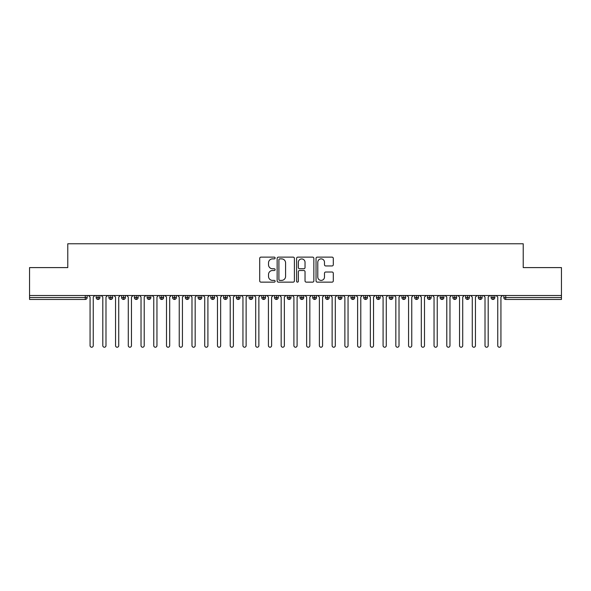 <?xml version="1.0" encoding="UTF-8"?>
<svg xmlns="http://www.w3.org/2000/svg" width="591" height="591" viewBox="0 0 591 591"><rect width="100%" height="100%" fill="white"/><g stroke="black" fill="none" stroke-linecap="round" stroke-linejoin="round"><path stroke-width="0.89" d="M275.118 258.008A0.872 0.872 0 0 0 274.239 257.129L260.956 257.129A1.248 1.248 0 0 0 259.7 258.385L259.7 280.895A1.248 1.248 0 0 0 260.956 282.143L274.239 282.143A0.872 0.872 0 0 0 275.118 281.264A0.872 0.872 0 0 0 274.239 280.393L272.525 280.393A4.004 4.004 0 0 1 268.521 276.389L268.521 274.512A4.004 4.004 0 0 1 272.525 270.515L274.239 270.515A0.872 0.872 0 0 0 275.118 269.636A0.872 0.872 0 0 0 274.239 268.765L272.525 268.765A4.004 4.004 0 0 1 268.521 264.761L268.521 262.884A4.004 4.004 0 0 1 272.525 258.88L274.239 258.88A0.872 0.872 0 0 0 275.118 258.008M332.046 265.95A1.248 1.248 0 0 0 333.294 264.702L333.294 258.385A1.248 1.248 0 0 0 332.046 257.129L317.293 257.129A1.248 1.248 0 0 0 316.037 258.385L316.037 280.895A1.248 1.248 0 0 0 317.293 282.143L332.046 282.143A1.248 1.248 0 0 0 333.294 280.895L333.294 273.264A1.248 1.248 0 0 0 332.046 272.015L325.73 272.015A1.248 1.248 0 0 0 324.481 273.264L324.481 277.046A3.347 3.347 0 0 1 321.135 280.393A3.347 3.347 0 0 1 317.788 277.046L317.788 262.227A3.347 3.347 0 0 1 321.135 258.88A3.347 3.347 0 0 1 324.481 262.227L324.481 264.702A1.248 1.248 0 0 0 325.73 265.95L332.046 265.95M29.55 295.5L561.45 295.5L561.45 267.597L523.227 267.597L523.227 243.773L67.773 243.773L67.773 267.597L29.55 267.597L29.55 297.539L85.259 297.539L85.259 295.5M294.407 258.385A1.248 1.248 0 0 0 293.158 257.129L278.398 257.129A1.248 1.248 0 0 0 277.149 258.385L277.149 280.895A1.248 1.248 0 0 0 278.398 282.143L293.158 282.143A1.248 1.248 0 0 0 294.407 280.895L294.407 258.385M297.842 257.129L312.602 257.129A1.248 1.248 0 0 1 313.851 258.385L313.851 280.895A1.248 1.248 0 0 1 312.602 282.143L306.286 282.143A1.248 1.248 0 0 1 305.037 280.895L305.037 271.764A1.248 1.248 0 0 0 303.781 270.515L299.593 270.515A1.248 1.248 0 0 0 298.344 271.764L298.344 281.264A0.872 0.872 0 0 1 297.472 282.143A0.872 0.872 0 0 1 296.593 281.264L296.593 258.385A1.248 1.248 0 0 1 297.842 257.129M87.165 297.539L85.259 297.539L85.259 299.452A1.913 1.913 0 0 0 87.165 297.539L87.165 295.5L87.165 297.539A1.913 1.913 0 0 1 85.259 299.452L29.55 299.452L29.55 297.539M561.45 295.5L561.45 299.452L505.741 299.452A1.913 1.913 0 0 1 503.835 297.539L503.835 295.5M98.062 295.5L98.062 299.452A1.913 1.913 0 0 1 96.148 297.539L96.148 295.5L96.148 297.539A1.913 1.913 0 0 0 98.062 299.452A1.913 1.913 0 0 0 99.909 297.539L99.909 295.5M110.798 295.5L110.798 299.452A1.913 1.913 0 0 1 108.892 297.539L108.892 295.5L108.892 297.539A1.913 1.913 0 0 0 110.798 299.452A1.913 1.913 0 0 0 112.645 297.539L112.645 295.5M123.541 295.5L123.541 299.452A1.913 1.913 0 0 1 121.628 297.539L121.628 295.5L121.628 297.539A1.913 1.913 0 0 0 123.541 299.452A1.913 1.913 0 0 0 125.388 297.539L125.388 295.5M136.277 295.5L136.277 299.452A1.913 1.913 0 0 1 134.371 297.539L134.371 295.5L134.371 297.539A1.913 1.913 0 0 0 136.277 299.452A1.913 1.913 0 0 0 138.124 297.539L138.124 295.5M149.021 295.5L149.021 299.452A1.913 1.913 0 0 1 147.107 297.539L147.107 295.5L147.107 297.539A1.913 1.913 0 0 0 149.021 299.452A1.913 1.913 0 0 0 150.868 297.539L150.868 295.5M161.764 295.5L161.764 299.452A1.913 1.913 0 0 1 159.851 297.539L159.851 295.5L159.851 297.539A1.913 1.913 0 0 0 161.764 299.452A1.913 1.913 0 0 0 163.611 297.539L163.611 295.5M174.5 295.5L174.5 299.452A1.913 1.913 0 0 1 172.587 297.539L172.587 295.5L172.587 297.539A1.913 1.913 0 0 0 174.5 299.452A1.913 1.913 0 0 0 176.347 297.539L176.347 295.5M187.244 295.5L187.244 299.452A1.913 1.913 0 0 1 185.33 297.539L185.33 295.5L185.33 297.539A1.913 1.913 0 0 0 187.244 299.452A1.913 1.913 0 0 0 189.09 297.539L189.09 295.5M199.98 295.5L199.98 299.452A1.913 1.913 0 0 1 198.066 297.539A1.913 1.913 0 0 0 199.98 299.452A1.913 1.913 0 0 1 198.066 297.539L198.066 295.5M201.827 295.5L201.827 297.539A1.913 1.913 0 0 1 199.98 299.452A1.913 1.913 0 0 0 201.827 297.539L198.066 297.539M212.723 295.5L212.723 299.452A1.913 1.913 0 0 1 210.81 297.539L210.81 295.5L210.81 297.539A1.913 1.913 0 0 0 212.723 299.452A1.913 1.913 0 0 0 214.57 297.539L214.57 295.5M225.459 295.5L225.459 299.452A1.913 1.913 0 0 1 223.553 297.539L223.553 295.5L223.553 297.539A1.913 1.913 0 0 0 225.459 299.452A1.913 1.913 0 0 0 227.306 297.539L227.306 295.5M238.203 295.5L238.203 299.452A1.913 1.913 0 0 1 236.289 297.539L236.289 295.5L236.289 297.539A1.913 1.913 0 0 0 238.203 299.452A1.913 1.913 0 0 0 240.049 297.539L240.049 295.5M250.939 295.5L250.939 299.452A1.913 1.913 0 0 1 249.033 297.539A1.913 1.913 0 0 0 250.939 299.452A1.913 1.913 0 0 1 249.033 297.539L249.033 295.5M252.785 295.5L252.785 297.539A1.913 1.913 0 0 1 250.939 299.452A1.913 1.913 0 0 0 252.785 297.539L249.033 297.539M263.682 299.452A1.913 1.913 0 0 1 261.769 297.539L261.769 295.5L261.769 297.539A1.913 1.913 0 0 0 263.682 299.452A1.913 1.913 0 0 0 265.529 297.539L265.529 295.5L265.529 297.539A1.913 1.913 0 0 1 263.682 299.452L263.682 297.539L265.529 297.539M276.418 295.5L276.418 299.452A1.913 1.913 0 0 1 274.512 297.539L274.512 295.5L274.512 297.539A1.913 1.913 0 0 0 276.418 299.452A1.913 1.913 0 0 0 278.272 297.539L278.272 295.5M289.162 295.5L289.162 299.452A1.913 1.913 0 0 1 287.248 297.539L287.248 295.5L287.248 297.539A1.913 1.913 0 0 0 289.162 299.452A1.913 1.913 0 0 0 291.008 297.539L291.008 295.5M301.905 295.5L301.905 297.539L299.992 297.539L299.992 295.5L299.992 297.539A1.913 1.913 0 0 0 301.905 299.452A1.913 1.913 0 0 0 303.752 297.539L303.752 295.5L303.752 297.539A1.913 1.913 0 0 1 301.905 299.452A1.913 1.913 0 0 1 299.992 297.539A1.913 1.913 0 0 0 301.905 299.452L301.905 297.539L303.752 297.539M314.641 295.5L314.641 299.452A1.913 1.913 0 0 1 312.728 297.539L312.728 295.5L312.728 297.539A1.913 1.913 0 0 0 314.641 299.452A1.913 1.913 0 0 0 316.488 297.539L316.488 295.5M327.384 295.5L327.384 299.452A1.913 1.913 0 0 1 325.471 297.539L325.471 295.5L325.471 297.539A1.913 1.913 0 0 0 327.384 299.452A1.913 1.913 0 0 0 329.231 297.539L329.231 295.5M340.12 295.5L340.12 299.452A1.913 1.913 0 0 1 338.215 297.539L338.215 295.5L338.215 297.539A1.913 1.913 0 0 0 340.12 299.452A1.913 1.913 0 0 0 341.967 297.539L341.967 295.5M352.864 295.5L352.864 299.452A1.913 1.913 0 0 1 350.951 297.539L350.951 295.5M354.711 295.5L354.711 297.539A1.913 1.913 0 0 1 352.864 299.452A1.913 1.913 0 0 0 354.711 297.539L350.951 297.539A1.913 1.913 0 0 0 352.864 299.452M365.6 299.452A1.913 1.913 0 0 1 363.694 297.539L363.694 295.5L363.694 297.539A1.913 1.913 0 0 0 365.6 299.452A1.913 1.913 0 0 0 367.447 297.539L367.447 295.5L367.447 297.539A1.913 1.913 0 0 1 365.6 299.452L365.6 297.539L367.447 297.539M378.343 295.5L378.343 299.452A1.913 1.913 0 0 1 376.43 297.539L376.43 295.5M380.19 295.5L380.19 297.539A1.913 1.913 0 0 1 378.343 299.452A1.913 1.913 0 0 0 380.19 297.539L376.43 297.539A1.913 1.913 0 0 0 378.343 299.452M391.079 295.5L391.079 299.452A1.913 1.913 0 0 1 389.173 297.539L389.173 295.5M392.934 295.5L392.934 297.539L392.934 295.5M403.823 295.5L403.823 299.452A1.913 1.913 0 0 1 401.91 297.539A1.913 1.913 0 0 0 403.823 299.452A1.913 1.913 0 0 1 401.91 297.539L401.91 295.5M405.67 295.5L405.67 297.539L405.67 295.5M416.566 295.5L416.566 299.452A1.913 1.913 0 0 1 414.653 297.539L414.653 295.5M418.413 295.5L418.413 297.539L418.413 295.5M429.302 295.5L429.302 299.452A1.913 1.913 0 0 1 427.389 297.539L427.389 295.5M431.149 295.5L431.149 297.539A1.913 1.913 0 0 1 429.302 299.452A1.913 1.913 0 0 0 431.149 297.539L427.389 297.539A1.913 1.913 0 0 0 429.302 299.452M442.046 295.5L442.046 299.452A1.913 1.913 0 0 1 440.132 297.539L440.132 295.5M443.893 295.5L443.893 297.539L443.893 295.5M454.782 295.5L454.782 299.452A1.913 1.913 0 0 1 452.876 297.539L452.876 295.5M456.629 295.5L456.629 297.539L456.629 295.5M467.525 295.5L467.525 299.452A1.913 1.913 0 0 1 465.612 297.539L465.612 295.5M469.372 295.5L469.372 297.539L469.372 295.5M480.261 295.5L480.261 299.452A1.913 1.913 0 0 1 478.355 297.539L478.355 295.5M482.108 295.5L482.108 297.539A1.913 1.913 0 0 1 480.261 299.452A1.913 1.913 0 0 0 482.108 297.539L478.355 297.539A1.913 1.913 0 0 0 480.261 299.452M493.005 295.5L493.005 299.452A1.913 1.913 0 0 1 491.091 297.539L491.091 295.5L491.091 297.539A1.913 1.913 0 0 0 493.005 299.452A1.913 1.913 0 0 0 494.852 297.539L494.852 295.5M263.682 295.5L263.682 297.539L261.769 297.539M365.6 295.5L365.6 297.539L363.694 297.539M391.079 299.452A1.913 1.913 0 0 0 392.934 297.539A1.913 1.913 0 0 1 391.079 299.452A1.913 1.913 0 0 1 389.173 297.539L392.934 297.539M403.823 299.452A1.913 1.913 0 0 0 405.67 297.539A1.913 1.913 0 0 1 403.823 299.452M416.566 299.452A1.913 1.913 0 0 0 418.413 297.539A1.913 1.913 0 0 1 416.566 299.452A1.913 1.913 0 0 1 414.653 297.539L418.413 297.539M442.046 299.452A1.913 1.913 0 0 0 443.893 297.539A1.913 1.913 0 0 1 442.046 299.452A1.913 1.913 0 0 1 440.132 297.539L443.893 297.539M454.782 299.452A1.913 1.913 0 0 0 456.629 297.539A1.913 1.913 0 0 1 454.782 299.452A1.913 1.913 0 0 1 452.876 297.539L456.629 297.539M467.525 299.452A1.913 1.913 0 0 0 469.372 297.539A1.913 1.913 0 0 1 467.525 299.452A1.913 1.913 0 0 1 465.612 297.539L469.372 297.539M279.772 258.88A0.872 0.872 0 0 0 278.9 259.759L278.9 279.513A0.872 0.872 0 0 0 279.772 280.393L281.589 280.393A4.004 4.004 0 0 0 285.586 276.389L285.586 262.884A4.004 4.004 0 0 0 281.589 258.88L279.772 258.88M305.037 262.293A3.347 3.347 0 0 0 301.691 258.947A3.347 3.347 0 0 0 298.344 262.293L298.344 267.509A1.248 1.248 0 0 0 299.593 268.765L303.781 268.765A1.248 1.248 0 0 0 305.037 267.509L305.037 262.293M88.473 295.5L90.068 297.096L90.068 345.632A1.596 1.596 0 0 0 91.657 347.227A1.596 1.596 0 0 0 93.252 345.632L93.252 297.096L94.841 295.5M101.216 295.5L102.804 297.096L102.804 345.632A1.596 1.596 0 0 0 104.4 347.227A1.596 1.596 0 0 0 105.988 345.632L105.988 297.096L107.584 295.5M113.952 295.5L115.548 297.096L115.548 345.632A1.596 1.596 0 0 0 117.136 347.227A1.596 1.596 0 0 0 118.732 345.632L118.732 297.096L120.32 295.5M126.696 295.5L128.284 297.096L128.284 345.632A1.596 1.596 0 0 0 129.88 347.227A1.596 1.596 0 0 0 131.468 345.632L131.468 297.096L133.064 295.5M139.432 295.5L141.027 297.096L141.027 345.632A1.596 1.596 0 0 0 142.616 347.227A1.596 1.596 0 0 0 144.211 345.632L144.211 297.096L145.807 295.5M152.175 295.5L153.763 297.096L153.763 345.632A1.596 1.596 0 0 0 155.359 347.227A1.596 1.596 0 0 0 156.955 345.632L156.955 297.096L158.543 295.5M164.911 295.5L166.507 297.096L166.507 345.632A1.596 1.596 0 0 0 168.095 347.227A1.596 1.596 0 0 0 169.691 345.632L169.691 297.096L171.287 295.5M177.655 295.5L179.243 297.096L179.243 345.632A1.596 1.596 0 0 0 180.839 347.227A1.596 1.596 0 0 0 182.434 345.632L182.434 297.096L184.023 295.5M190.391 295.5L191.986 297.096L191.986 345.632A1.596 1.596 0 0 0 193.582 347.227A1.596 1.596 0 0 0 195.17 345.632L195.17 297.096L196.766 295.5M203.134 295.5L204.73 297.096L204.73 345.632A1.596 1.596 0 0 0 206.318 347.227A1.596 1.596 0 0 0 207.914 345.632L207.914 297.096L209.502 295.5M215.878 295.5L217.466 297.096L217.466 345.632A1.596 1.596 0 0 0 219.062 347.227A1.596 1.596 0 0 0 220.65 345.632L220.65 297.096L222.246 295.5M228.614 295.5L230.209 297.096L230.209 345.632A1.596 1.596 0 0 0 231.798 347.227A1.596 1.596 0 0 0 233.393 345.632L233.393 297.096L234.982 295.5M241.357 295.5L242.945 297.096L242.945 345.632A1.596 1.596 0 0 0 244.541 347.227A1.596 1.596 0 0 0 246.129 345.632L246.129 297.096L247.725 295.5M254.093 295.5L255.689 297.096L255.689 345.632A1.596 1.596 0 0 0 257.277 347.227A1.596 1.596 0 0 0 258.873 345.632L258.873 297.096L260.461 295.5M266.837 295.5L268.425 297.096L268.425 345.632A1.596 1.596 0 0 0 270.021 347.227A1.596 1.596 0 0 0 271.609 345.632L271.609 297.096L273.205 295.5M279.573 295.5L281.168 297.096L281.168 345.632A1.596 1.596 0 0 0 282.757 347.227A1.596 1.596 0 0 0 284.352 345.632L284.352 297.096L285.948 295.5M292.316 295.5L293.904 297.096L293.904 345.632A1.596 1.596 0 0 0 295.5 347.227A1.596 1.596 0 0 0 297.096 345.632L297.096 297.096L298.684 295.5M305.052 295.5L306.648 297.096L306.648 345.632A1.596 1.596 0 0 0 308.243 347.227A1.596 1.596 0 0 0 309.832 345.632L309.832 297.096L311.427 295.5M317.795 295.5L319.391 297.096L319.391 345.632A1.596 1.596 0 0 0 320.979 347.227A1.596 1.596 0 0 0 322.575 345.632L322.575 297.096L324.163 295.5M330.539 295.5L332.127 297.096L332.127 345.632A1.596 1.596 0 0 0 333.723 347.227A1.596 1.596 0 0 0 335.311 345.632L335.311 297.096L336.907 295.5M343.275 295.5L344.871 297.096L344.871 345.632A1.596 1.596 0 0 0 346.459 347.227A1.596 1.596 0 0 0 348.055 345.632L348.055 297.096L349.643 295.5M356.018 295.5L357.607 297.096L357.607 345.632A1.596 1.596 0 0 0 359.202 347.227A1.596 1.596 0 0 0 360.791 345.632L360.791 297.096L362.386 295.5M368.754 295.5L370.35 297.096L370.35 345.632A1.596 1.596 0 0 0 371.938 347.227A1.596 1.596 0 0 0 373.534 345.632L373.534 297.096L375.122 295.5M381.498 295.5L383.086 297.096L383.086 345.632A1.596 1.596 0 0 0 384.682 347.227A1.596 1.596 0 0 0 386.27 345.632L386.27 297.096L387.866 295.5M394.234 295.5L395.83 297.096L395.83 345.632A1.596 1.596 0 0 0 397.418 347.227A1.596 1.596 0 0 0 399.014 345.632L399.014 297.096L400.609 295.5M406.977 295.5L408.566 297.096L408.566 345.632A1.596 1.596 0 0 0 410.161 347.227A1.596 1.596 0 0 0 411.757 345.632L411.757 297.096L413.345 295.5M419.713 295.5L421.309 297.096L421.309 345.632A1.596 1.596 0 0 0 422.905 347.227A1.596 1.596 0 0 0 424.493 345.632L424.493 297.096L426.089 295.5M432.457 295.5L434.045 297.096L434.045 345.632A1.596 1.596 0 0 0 435.641 347.227A1.596 1.596 0 0 0 437.237 345.632L437.237 297.096L438.825 295.5M445.193 295.5L446.789 297.096L446.789 345.632A1.596 1.596 0 0 0 448.384 347.227A1.596 1.596 0 0 0 449.973 345.632L449.973 297.096L451.568 295.5M457.936 295.5L459.532 297.096L459.532 345.632A1.596 1.596 0 0 0 461.12 347.227A1.596 1.596 0 0 0 462.716 345.632L462.716 297.096L464.304 295.5M470.68 295.5L472.268 297.096L472.268 345.632A1.596 1.596 0 0 0 473.864 347.227A1.596 1.596 0 0 0 475.452 345.632L475.452 297.096L477.048 295.5M483.416 295.5L485.012 297.096L485.012 345.632A1.596 1.596 0 0 0 486.6 347.227A1.596 1.596 0 0 0 488.196 345.632L488.196 297.096L489.784 295.5M496.159 295.5L497.748 297.096L497.748 345.632A1.596 1.596 0 0 0 499.343 347.227A1.596 1.596 0 0 0 500.932 345.632L500.932 297.096L502.527 295.5M505.741 295.5L505.741 297.539L561.45 297.539M505.741 297.539L505.741 299.452A1.913 1.913 0 0 1 503.835 297.539L505.741 297.539M96.148 297.539A1.913 1.913 0 0 0 98.062 299.452A1.913 1.913 0 0 0 99.909 297.539L96.148 297.539M108.892 297.539A1.913 1.913 0 0 0 110.798 299.452A1.913 1.913 0 0 0 112.645 297.539L108.892 297.539M121.628 297.539A1.913 1.913 0 0 0 123.541 299.452A1.913 1.913 0 0 0 125.388 297.539L121.628 297.539M134.371 297.539A1.913 1.913 0 0 0 136.277 299.452A1.913 1.913 0 0 0 138.124 297.539L134.371 297.539M147.107 297.539A1.913 1.913 0 0 0 149.021 299.452A1.913 1.913 0 0 0 150.868 297.539L147.107 297.539M159.851 297.539A1.913 1.913 0 0 0 161.764 299.452A1.913 1.913 0 0 0 163.611 297.539L159.851 297.539M172.587 297.539A1.913 1.913 0 0 0 174.5 299.452A1.913 1.913 0 0 0 176.347 297.539L172.587 297.539M185.33 297.539A1.913 1.913 0 0 0 187.244 299.452A1.913 1.913 0 0 0 189.09 297.539L185.33 297.539M210.81 297.539A1.913 1.913 0 0 0 212.723 299.452A1.913 1.913 0 0 0 214.57 297.539L210.81 297.539M223.553 297.539A1.913 1.913 0 0 0 225.459 299.452A1.913 1.913 0 0 0 227.306 297.539L223.553 297.539M236.289 297.539A1.913 1.913 0 0 0 238.203 299.452A1.913 1.913 0 0 0 240.049 297.539L236.289 297.539M274.512 297.539L278.272 297.539A1.913 1.913 0 0 1 276.418 299.452M287.248 297.539A1.913 1.913 0 0 0 289.162 299.452A1.913 1.913 0 0 0 291.008 297.539L287.248 297.539M312.728 297.539L316.488 297.539A1.913 1.913 0 0 1 314.641 299.452M325.471 297.539A1.913 1.913 0 0 0 327.384 299.452A1.913 1.913 0 0 0 329.231 297.539L325.471 297.539M338.215 297.539L341.967 297.539A1.913 1.913 0 0 1 340.12 299.452M401.91 297.539L405.67 297.539M491.091 297.539L494.852 297.539A1.913 1.913 0 0 1 493.005 299.452"/></g></svg>
